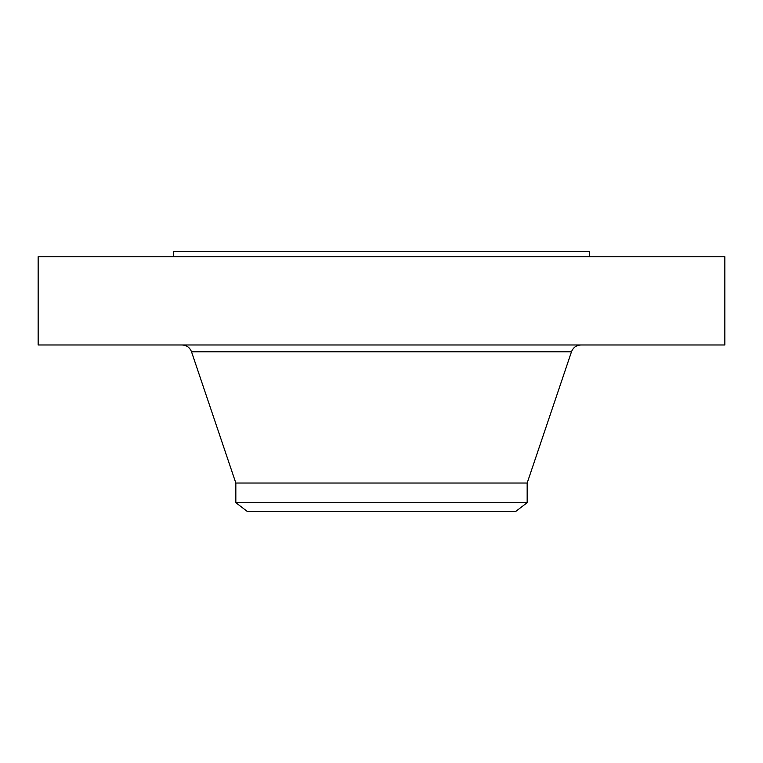 <?xml version="1.0" encoding="UTF-8"?>
<svg xmlns="http://www.w3.org/2000/svg" width="763" height="763" viewBox="0 0 763 763"><rect width="100%" height="100%" fill="white"/><g stroke="black" fill="none" stroke-linecap="round" stroke-linejoin="round"><path stroke-width="1.14" d="M38.15 256.75L724.85 256.75L724.85 344.981L38.15 344.981L38.15 256.75M173.411 256.75L173.411 251.552L589.589 251.552L589.589 256.75M235.834 502.683L527.166 502.683L515.74 511.448L247.26 511.448L235.834 502.683L235.834 483.027L527.166 483.027L571.487 351.772C573.185 347.489 576.342 345.229 580.948 344.981M235.834 483.027L191.513 351.772L571.487 351.772M527.166 502.683L527.166 483.027M191.513 351.772C189.815 347.489 186.658 345.229 182.052 344.981"/></g></svg>

